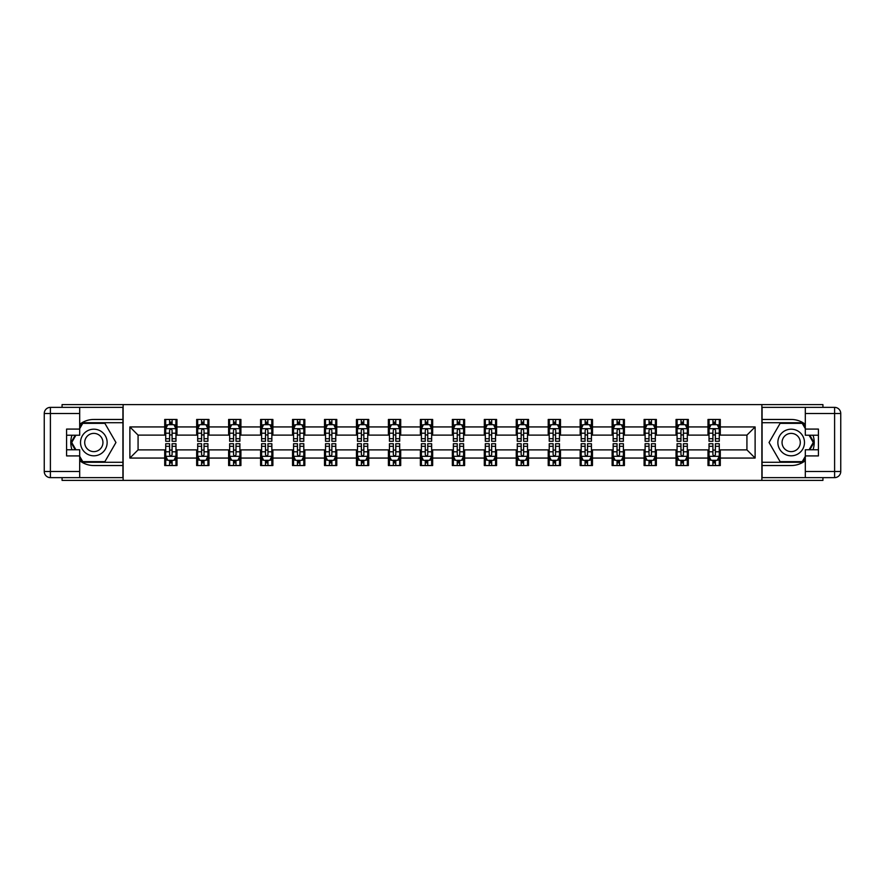 <?xml version="1.0" encoding="UTF-8"?>
<svg xmlns="http://www.w3.org/2000/svg" width="885" height="885" viewBox="0 0 885 885"><rect width="100%" height="100%" fill="white"/><g stroke="black" fill="none" stroke-linecap="round" stroke-linejoin="round"><path stroke-width="1.33" d="M62.072 477.634L62.072 480.4L822.928 480.4L822.928 477.634M822.928 407.365L822.928 404.6L761.874 404.6L761.874 480.4M761.874 404.6L62.072 404.6L62.072 407.365M123.126 480.4L123.126 404.6M720.29 426.935L720.29 419.457L708 419.457L708 426.935L688.331 426.935L688.331 419.457L676.04 419.457L676.04 426.935L656.371 426.935L656.371 419.457L644.081 419.457L644.081 426.935L624.412 426.935L624.412 419.457L612.121 419.457L612.121 426.935L592.463 426.935L592.463 419.457L580.162 419.457L580.162 426.935L560.504 426.935L560.504 419.457L548.213 419.457L548.213 426.935L528.544 426.935L528.544 419.457L516.254 419.457L516.254 426.935L496.585 426.935L496.585 419.457L484.294 419.457L484.294 426.935L464.625 426.935L464.625 419.457L452.335 419.457L452.335 426.935L432.665 426.935L432.665 419.457L420.375 419.457L420.375 426.935L400.706 426.935L400.706 419.457L388.415 419.457L388.415 426.935L368.746 426.935L368.746 419.457L356.456 419.457L356.456 426.935L336.787 426.935L336.787 419.457L324.496 419.457L324.496 426.935L304.838 426.935L304.838 419.457L292.537 419.457L292.537 426.935L272.879 426.935L272.879 419.457L260.588 419.457L260.588 426.935L240.919 426.935L240.919 419.457L228.629 419.457L228.629 426.935L208.96 426.935L208.96 419.457L196.669 419.457L196.669 426.935L177 426.935L177 419.457L164.71 419.457L164.71 426.935L129.885 426.935L129.885 458.065L138.071 449.879L164.71 449.879L164.71 465.543L177 465.543L177 449.879L196.669 449.879L196.669 465.543L208.96 465.543L208.96 449.879L228.629 449.879L228.629 465.543L240.919 465.543L240.919 449.879L260.588 449.879L260.588 465.543L272.879 465.543L272.879 449.879L292.537 449.879L292.537 465.543L304.838 465.543L304.838 449.879L324.496 449.879L324.496 465.543L336.787 465.543L336.787 449.879L356.456 449.879L356.456 465.543L368.746 465.543L368.746 449.879L388.415 449.879L388.415 465.543L400.706 465.543L400.706 449.879L420.375 449.879L420.375 465.543L432.665 465.543L432.665 449.879L452.335 449.879L452.335 465.543L464.625 465.543L464.625 449.879L484.294 449.879L484.294 465.543L496.585 465.543L496.585 449.879L516.254 449.879L516.254 465.543L528.544 465.543L528.544 449.879L548.213 449.879L548.213 465.543L560.504 465.543L560.504 449.879L580.162 449.879L580.162 465.543L592.463 465.543L592.463 449.879L612.121 449.879L612.121 465.543L624.412 465.543L624.412 449.879L644.081 449.879L644.081 465.543L656.371 465.543L656.371 449.879L676.04 449.879L676.04 465.543L688.331 465.543L688.331 449.879L708 449.879L708 465.543L720.29 465.543L720.29 449.879L746.929 449.879L746.929 435.121L720.29 435.121L720.29 426.935L755.115 426.935L755.115 458.065L720.29 458.065M708 458.065L688.331 458.065M676.04 458.065L656.371 458.065M644.081 458.065L624.412 458.065M612.121 458.065L592.463 458.065M580.162 458.065L560.504 458.065M548.213 458.065L528.544 458.065M516.254 458.065L496.585 458.065M484.294 458.065L464.625 458.065M452.335 458.065L432.665 458.065M420.375 458.065L400.706 458.065M388.415 458.065L368.746 458.065M356.456 458.065L336.787 458.065M324.496 458.065L304.838 458.065M292.537 458.065L272.879 458.065M260.588 458.065L240.919 458.065M228.629 458.065L208.96 458.065M196.669 458.065L177 458.065M164.71 458.065L129.885 458.065M708 426.935L708 435.121L688.331 435.121L688.331 426.935M676.04 426.935L676.04 435.121L656.371 435.121L656.371 426.935M644.081 426.935L644.081 435.121L624.412 435.121L624.412 426.935M612.121 426.935L612.121 435.121L592.463 435.121L592.463 426.935M580.162 426.935L580.162 435.121L560.504 435.121L560.504 426.935M548.213 426.935L548.213 435.121L528.544 435.121L528.544 426.935M516.254 426.935L516.254 435.121L496.585 435.121L496.585 426.935M484.294 426.935L484.294 435.121L464.625 435.121L464.625 426.935M452.335 426.935L452.335 435.121L432.665 435.121L432.665 426.935M420.375 426.935L420.375 435.121L400.706 435.121L400.706 426.935M388.415 426.935L388.415 435.121L368.746 435.121L368.746 426.935M356.456 426.935L356.456 435.121L336.787 435.121L336.787 426.935M324.496 426.935L324.496 435.121L304.838 435.121L304.838 426.935M292.537 426.935L292.537 435.121L272.879 435.121L272.879 426.935M260.588 426.935L260.588 435.121L240.919 435.121L240.919 426.935M228.629 426.935L228.629 435.121L208.96 435.121L208.96 426.935M196.669 426.935L196.669 435.121L177 435.121L177 426.935M164.71 426.935L164.71 435.121L138.071 435.121L129.885 426.935M138.071 435.121L138.071 449.879M755.115 458.065L746.929 449.879M746.929 435.121L755.115 426.935M164.71 424.579L165.727 424.579M169.621 424.579L172.088 424.579M175.971 424.579L177 424.579M164.71 434.922L165.727 434.922M169.621 434.922L172.088 434.922M175.971 434.922L177 434.922M164.71 450.078L165.727 450.078M169.621 450.078L172.088 450.078M175.971 450.078L177 450.078M164.71 460.421L165.727 460.421M169.621 460.421L172.088 460.421M175.971 460.421L177 460.421M196.669 450.078L197.687 450.078M201.581 450.078L204.037 450.078M207.931 450.078L208.96 450.078M196.669 460.421L197.687 460.421M201.581 460.421L204.037 460.421M207.931 460.421L208.96 460.421M196.669 424.579L197.687 424.579M201.581 424.579L204.037 424.579M207.931 424.579L208.96 424.579M196.669 434.922L197.687 434.922M201.581 434.922L204.037 434.922M207.931 434.922L208.96 434.922M228.629 450.078L229.646 450.078M233.54 450.078L235.996 450.078M239.89 450.078L240.919 450.078M228.629 460.421L229.646 460.421M233.54 460.421L235.996 460.421M239.89 460.421L240.919 460.421M228.629 424.579L229.646 424.579M233.54 424.579L235.996 424.579M239.89 424.579L240.919 424.579M228.629 434.922L229.646 434.922M233.54 434.922L235.996 434.922M239.89 434.922L240.919 434.922M260.588 450.078L261.606 450.078M265.5 450.078L267.956 450.078M271.85 450.078L272.879 450.078M260.588 460.421L261.606 460.421M265.5 460.421L267.956 460.421M271.85 460.421L272.879 460.421M260.588 424.579L261.606 424.579M265.5 424.579L267.956 424.579M271.85 424.579L272.879 424.579M260.588 434.922L261.606 434.922M265.5 434.922L267.956 434.922M271.85 434.922L272.879 434.922M292.537 450.078L293.566 450.078M297.46 450.078L299.915 450.078M303.809 450.078L304.838 450.078M292.537 460.421L293.566 460.421M297.46 460.421L299.915 460.421M303.809 460.421L304.838 460.421M292.537 424.579L293.566 424.579M297.46 424.579L299.915 424.579M303.809 424.579L304.838 424.579M292.537 434.922L293.566 434.922M297.46 434.922L299.915 434.922M303.809 434.922L304.838 434.922M324.496 450.078L325.525 450.078M329.419 450.078L331.875 450.078M335.769 450.078L336.787 450.078M324.496 460.421L325.525 460.421M329.419 460.421L331.875 460.421M335.769 460.421L336.787 460.421M324.496 424.579L325.525 424.579M329.419 424.579L331.875 424.579M335.769 424.579L336.787 424.579M324.496 434.922L325.525 434.922M329.419 434.922L331.875 434.922M335.769 434.922L336.787 434.922M356.456 450.078L357.485 450.078M361.379 450.078L363.835 450.078M367.729 450.078L368.746 450.078M356.456 460.421L357.485 460.421M361.379 460.421L363.835 460.421M367.729 460.421L368.746 460.421M356.456 424.579L357.485 424.579M361.379 424.579L363.835 424.579M367.729 424.579L368.746 424.579M356.456 434.922L357.485 434.922M361.379 434.922L363.835 434.922M367.729 434.922L368.746 434.922M388.415 450.078L389.444 450.078M393.338 450.078L395.794 450.078M399.688 450.078L400.706 450.078M388.415 460.421L389.444 460.421M393.338 460.421L395.794 460.421M399.688 460.421L400.706 460.421M388.415 424.579L389.444 424.579M393.338 424.579L395.794 424.579M399.688 424.579L400.706 424.579M388.415 434.922L389.444 434.922M393.338 434.922L395.794 434.922M399.688 434.922L400.706 434.922M420.375 450.078L421.404 450.078M425.287 450.078L427.754 450.078M431.648 450.078L432.665 450.078M420.375 460.421L421.404 460.421M425.287 460.421L427.754 460.421M431.648 460.421L432.665 460.421M420.375 424.579L421.404 424.579M425.287 424.579L427.754 424.579M431.648 424.579L432.665 424.579M420.375 434.922L421.404 434.922M425.287 434.922L427.754 434.922M431.648 434.922L432.665 434.922M452.335 450.078L453.352 450.078M457.246 450.078L459.713 450.078M463.596 450.078L464.625 450.078M452.335 460.421L453.352 460.421M457.246 460.421L459.713 460.421M463.596 460.421L464.625 460.421M452.335 424.579L453.352 424.579M457.246 424.579L459.713 424.579M463.596 424.579L464.625 424.579M452.335 434.922L453.352 434.922M457.246 434.922L459.713 434.922M463.596 434.922L464.625 434.922M484.294 450.078L485.312 450.078M489.206 450.078L491.662 450.078M495.556 450.078L496.585 450.078M484.294 460.421L485.312 460.421M489.206 460.421L491.662 460.421M495.556 460.421L496.585 460.421M484.294 424.579L485.312 424.579M489.206 424.579L491.662 424.579M495.556 424.579L496.585 424.579M484.294 434.922L485.312 434.922M489.206 434.922L491.662 434.922M495.556 434.922L496.585 434.922M516.254 450.078L517.271 450.078M521.165 450.078L523.621 450.078M527.515 450.078L528.544 450.078M516.254 460.421L517.271 460.421M521.165 460.421L523.621 460.421M527.515 460.421L528.544 460.421M516.254 424.579L517.271 424.579M521.165 424.579L523.621 424.579M527.515 424.579L528.544 424.579M516.254 434.922L517.271 434.922M521.165 434.922L523.621 434.922M527.515 434.922L528.544 434.922M548.213 450.078L549.231 450.078M553.125 450.078L555.581 450.078M559.475 450.078L560.504 450.078M548.213 460.421L549.231 460.421M553.125 460.421L555.581 460.421M559.475 460.421L560.504 460.421M548.213 424.579L549.231 424.579M553.125 424.579L555.581 424.579M559.475 424.579L560.504 424.579M548.213 434.922L549.231 434.922M553.125 434.922L555.581 434.922M559.475 434.922L560.504 434.922M580.162 450.078L581.191 450.078M585.085 450.078L587.54 450.078M591.434 450.078L592.463 450.078M580.162 460.421L581.191 460.421M585.085 460.421L587.54 460.421M591.434 460.421L592.463 460.421M580.162 424.579L581.191 424.579M585.085 424.579L587.54 424.579M591.434 424.579L592.463 424.579M580.162 434.922L581.191 434.922M585.085 434.922L587.54 434.922M591.434 434.922L592.463 434.922M612.121 450.078L613.15 450.078M617.044 450.078L619.5 450.078M623.394 450.078L624.412 450.078M612.121 460.421L613.15 460.421M617.044 460.421L619.5 460.421M623.394 460.421L624.412 460.421M612.121 424.579L613.15 424.579M617.044 424.579L619.5 424.579M623.394 424.579L624.412 424.579M612.121 434.922L613.15 434.922M617.044 434.922L619.5 434.922M623.394 434.922L624.412 434.922M644.081 450.078L645.11 450.078M649.004 450.078L651.46 450.078M655.354 450.078L656.371 450.078M644.081 460.421L645.11 460.421M649.004 460.421L651.46 460.421M655.354 460.421L656.371 460.421M644.081 424.579L645.11 424.579M649.004 424.579L651.46 424.579M655.354 424.579L656.371 424.579M644.081 434.922L645.11 434.922M649.004 434.922L651.46 434.922M655.354 434.922L656.371 434.922M676.04 450.078L677.069 450.078M680.963 450.078L683.419 450.078M687.313 450.078L688.331 450.078M676.04 460.421L677.069 460.421M680.963 460.421L683.419 460.421M687.313 460.421L688.331 460.421M676.04 424.579L677.069 424.579M680.963 424.579L683.419 424.579M687.313 424.579L688.331 424.579M676.04 434.922L677.069 434.922M680.963 434.922L683.419 434.922M687.313 434.922L688.331 434.922M708 450.078L709.029 450.078M712.912 450.078L715.379 450.078M719.273 450.078L720.29 450.078M708 460.421L709.029 460.421M712.912 460.421L715.379 460.421M719.273 460.421L720.29 460.421M708 424.579L709.029 424.579M712.912 424.579L715.379 424.579M719.273 424.579L720.29 424.579M708 434.922L709.029 434.922M712.912 434.922L715.379 434.922M719.273 434.922L720.29 434.922M172.088 422.112L169.621 422.112M175.971 438.706L172.088 438.706L172.088 441.272L175.971 441.272L175.971 428.771L173.925 424.678L167.785 424.678L165.727 428.771L165.727 441.272L169.621 441.272L169.621 438.706L165.727 438.706M165.727 428.771L165.727 419.457M175.971 428.771L175.971 419.457M169.621 424.678L169.621 419.457M172.088 419.457L172.088 424.678M172.088 438.706L172.088 430.309C171.27 428.727 170.451 428.727 169.621 430.309L169.621 438.706M169.621 462.888L172.088 462.888M165.727 446.294L169.621 446.294L169.621 443.728L165.727 443.728L165.727 456.229L167.785 460.322L173.925 460.322L175.971 456.229L175.971 443.728L172.088 443.728L172.088 446.294L175.971 446.294M175.971 456.229L175.971 465.543M165.727 456.229L165.727 465.543M172.088 460.322L172.088 465.543M169.621 465.543L169.621 460.322M169.621 446.294L169.621 454.691C170.44 456.273 171.259 456.273 172.088 454.691L172.088 446.294M100.481 430.973A13.319 13.319 0 0 0 82.294 435.84A13.319 13.319 0 0 0 87.172 454.027A13.319 13.319 0 0 0 105.359 449.16A13.319 13.319 0 0 0 100.481 430.973M98.39 434.601A9.115 9.115 0 0 0 85.934 437.942A9.115 9.115 0 0 0 89.263 450.399A9.115 9.115 0 0 0 101.72 447.058A9.115 9.115 0 0 0 98.39 434.601M79.694 428.672L82.77 423.351L104.884 423.351L115.946 442.5L104.884 461.649L82.77 461.649L79.694 456.328M75.911 449.768L71.707 442.5L75.911 435.232M797.827 430.973A13.319 13.319 0 0 0 779.641 435.84A13.319 13.319 0 0 0 784.519 454.027A13.319 13.319 0 0 0 802.706 449.16A13.319 13.319 0 0 0 797.827 430.973M795.737 434.601A9.115 9.115 0 0 0 783.28 437.942A9.115 9.115 0 0 0 786.61 450.399A9.115 9.115 0 0 0 799.067 447.058A9.115 9.115 0 0 0 795.737 434.601M805.306 456.328L802.23 461.649L780.116 461.649L769.054 442.5L780.116 423.351L802.23 423.351L805.306 428.672M809.089 435.232L813.293 442.5L809.089 449.768M79.694 460.698A23.043 23.043 0 0 0 93.821 465.543L122.915 465.543L122.915 477.634L50.401 477.634A6.151 6.151 0 0 1 44.25 471.484L44.25 413.516A6.151 6.151 0 0 1 50.401 407.365L79.694 407.365L79.694 435.232L66.585 435.232M79.694 407.365L122.915 407.365L122.915 419.457L93.821 419.457A23.043 23.043 0 0 0 79.694 424.302M71.962 435.232A23.043 23.043 0 0 0 71.962 449.768M122.915 465.543L122.915 419.457M66.585 449.768L79.694 449.768L79.694 477.634M79.694 429.081L66.585 429.081L66.585 455.919L79.694 455.919M122.915 422.731L82.416 422.731L79.694 427.444M79.694 457.556L82.416 462.269L122.915 462.269M75.203 435.232L70.999 442.5L75.203 449.768M805.306 424.302A23.043 23.043 0 0 0 791.179 419.457L762.085 419.457L762.085 407.365L834.599 407.365A6.151 6.151 0 0 1 840.75 413.516L840.75 471.484A6.151 6.151 0 0 1 834.599 477.634L805.306 477.634L805.306 449.768L818.415 449.768M805.306 477.634L762.085 477.634L762.085 465.543L791.179 465.543A23.043 23.043 0 0 0 805.306 460.698M813.038 449.768A23.043 23.043 0 0 0 813.038 435.232M762.085 419.457L762.085 465.543M818.415 435.232L805.306 435.232L805.306 407.365M805.306 455.919L818.415 455.919L818.415 429.081L805.306 429.081M762.085 462.269L802.584 462.269L805.306 457.556M805.306 427.444L802.584 422.731L762.085 422.731M809.797 449.768L814.001 442.5L809.797 435.232M204.037 422.112L201.581 422.112M207.931 438.706L204.037 438.706L204.037 441.272L207.931 441.272L207.931 428.771L205.884 424.678L199.744 424.678L197.687 428.771L197.687 441.272L201.581 441.272L201.581 438.706L197.687 438.706M197.687 428.771L197.687 419.457M207.931 428.771L207.931 419.457M201.581 424.678L201.581 419.457M204.037 419.457L204.037 424.678M204.037 438.706L204.037 430.309C203.218 428.727 202.399 428.727 201.581 430.309L201.581 438.706M235.996 422.112L233.54 422.112M239.89 438.706L235.996 438.706L235.996 441.272L239.89 441.272L239.89 428.771L237.844 424.678L231.693 424.678L229.646 428.771L229.646 441.272L233.54 441.272L233.54 438.706L229.646 438.706M229.646 428.771L229.646 419.457M239.89 428.771L239.89 419.457M233.54 424.678L233.54 419.457M235.996 419.457L235.996 424.678M235.996 438.706L235.996 430.309C235.178 428.727 234.359 428.727 233.54 430.309L233.54 438.706M201.581 462.888L204.037 462.888M197.687 446.294L201.581 446.294L201.581 443.728L197.687 443.728L197.687 456.229L199.744 460.322L205.884 460.322L207.931 456.229L207.931 443.728L204.037 443.728L204.037 446.294L207.931 446.294M207.931 456.229L207.931 465.543M197.687 456.229L197.687 465.543M204.037 460.322L204.037 465.543M201.581 465.543L201.581 460.322M201.581 446.294L201.581 454.691C202.399 456.273 203.218 456.273 204.037 454.691L204.037 446.294M233.54 462.888L235.996 462.888M229.646 446.294L233.54 446.294L233.54 443.728L229.646 443.728L229.646 456.229L231.693 460.322L237.844 460.322L239.89 456.229L239.89 443.728L235.996 443.728L235.996 446.294L239.89 446.294M239.89 456.229L239.89 465.543M229.646 456.229L229.646 465.543M235.996 460.322L235.996 465.543M233.54 465.543L233.54 460.322M233.54 446.294L233.54 454.691C234.359 456.273 235.178 456.273 235.996 454.691L235.996 446.294M267.956 422.112L265.5 422.112M271.85 438.706L267.956 438.706L267.956 441.272L271.85 441.272L271.85 428.771L269.803 424.678L263.653 424.678L261.606 428.771L261.606 441.272L265.5 441.272L265.5 438.706L261.606 438.706M261.606 428.771L261.606 419.457M271.85 428.771L271.85 419.457M265.5 424.678L265.5 419.457M267.956 419.457L267.956 424.678M267.956 438.706L267.956 430.309C267.137 428.727 266.319 428.727 265.5 430.309L265.5 438.706M299.915 422.112L297.46 422.112M303.809 438.706L299.915 438.706L299.915 441.272L303.809 441.272L303.809 428.771L301.763 424.678L295.612 424.678L293.566 428.771L293.566 441.272L297.46 441.272L297.46 438.706L293.566 438.706M293.566 428.771L293.566 419.457M303.809 428.771L303.809 419.457M297.46 424.678L297.46 419.457M299.915 419.457L299.915 424.678M299.915 438.706L299.915 430.309C299.097 428.727 298.278 428.727 297.46 430.309L297.46 438.706M331.875 422.112L329.419 422.112M335.769 438.706L331.875 438.706L331.875 441.272L335.769 441.272L335.769 428.771L333.722 424.678L327.572 424.678L325.525 428.771L325.525 441.272L329.419 441.272L329.419 438.706L325.525 438.706M325.525 428.771L325.525 419.457M335.769 428.771L335.769 419.457M329.419 424.678L329.419 419.457M331.875 419.457L331.875 424.678M331.875 438.706L331.875 430.309C331.056 428.727 330.238 428.727 329.419 430.309L329.419 438.706M265.5 462.888L267.956 462.888M261.606 446.294L265.5 446.294L265.5 443.728L261.606 443.728L261.606 456.229L263.653 460.322L269.803 460.322L271.85 456.229L271.85 443.728L267.956 443.728L267.956 446.294L271.85 446.294M271.85 456.229L271.85 465.543M261.606 456.229L261.606 465.543M267.956 460.322L267.956 465.543M265.5 465.543L265.5 460.322M265.5 446.294L265.5 454.691C266.319 456.273 267.137 456.273 267.956 454.691L267.956 446.294M297.46 462.888L299.915 462.888M293.566 446.294L297.46 446.294L297.46 443.728L293.566 443.728L293.566 456.229L295.612 460.322L301.763 460.322L303.809 456.229L303.809 443.728L299.915 443.728L299.915 446.294L303.809 446.294M303.809 456.229L303.809 465.543M293.566 456.229L293.566 465.543M299.915 460.322L299.915 465.543M297.46 465.543L297.46 460.322M297.46 446.294L297.46 454.691C298.278 456.273 299.097 456.273 299.915 454.691L299.915 446.294M329.419 462.888L331.875 462.888M325.525 446.294L329.419 446.294L329.419 443.728L325.525 443.728L325.525 456.229L327.572 460.322L333.722 460.322L335.769 456.229L335.769 443.728L331.875 443.728L331.875 446.294L335.769 446.294M335.769 456.229L335.769 465.543M325.525 456.229L325.525 465.543M331.875 460.322L331.875 465.543M329.419 465.543L329.419 460.322M329.419 446.294L329.419 454.691C330.238 456.273 331.056 456.273 331.875 454.691L331.875 446.294M363.835 422.112L361.379 422.112M367.729 438.706L363.835 438.706L363.835 441.272L367.729 441.272L367.729 428.771L365.682 424.678L359.531 424.678L357.485 428.771L357.485 441.272L361.379 441.272L361.379 438.706L357.485 438.706M357.485 428.771L357.485 419.457M367.729 428.771L367.729 419.457M361.379 424.678L361.379 419.457M363.835 419.457L363.835 424.678M363.835 438.706L363.835 430.309C363.016 428.727 362.197 428.727 361.379 430.309L361.379 438.706M361.379 462.888L363.835 462.888M357.485 446.294L361.379 446.294L361.379 443.728L357.485 443.728L357.485 456.229L359.531 460.322L365.682 460.322L367.729 456.229L367.729 443.728L363.835 443.728L363.835 446.294L367.729 446.294M367.729 456.229L367.729 465.543M357.485 456.229L357.485 465.543M363.835 460.322L363.835 465.543M361.379 465.543L361.379 460.322M361.379 446.294L361.379 454.691C362.197 456.273 363.016 456.273 363.835 454.691L363.835 446.294M395.794 422.112L393.338 422.112M399.688 438.706L395.794 438.706L395.794 441.272L399.688 441.272L399.688 428.771L397.63 424.678L391.491 424.678L389.444 428.771L389.444 441.272L393.338 441.272L393.338 438.706L389.444 438.706M389.444 428.771L389.444 419.457M399.688 428.771L399.688 419.457M393.338 424.678L393.338 419.457M395.794 419.457L395.794 424.678M395.794 438.706L395.794 430.309C394.976 428.727 394.157 428.727 393.338 430.309L393.338 438.706M393.338 462.888L395.794 462.888M389.444 446.294L393.338 446.294L393.338 443.728L389.444 443.728L389.444 456.229L391.491 460.322L397.63 460.322L399.688 456.229L399.688 443.728L395.794 443.728L395.794 446.294L399.688 446.294M399.688 456.229L399.688 465.543M389.444 456.229L389.444 465.543M395.794 460.322L395.794 465.543M393.338 465.543L393.338 460.322M393.338 446.294L393.338 454.691C394.157 456.273 394.976 456.273 395.794 454.691L395.794 446.294M427.754 422.112L425.287 422.112M431.648 438.706L427.754 438.706L427.754 441.272L431.648 441.272L431.648 428.771L429.59 424.678L423.45 424.678L421.404 428.771L421.404 441.272L425.287 441.272L425.287 438.706L421.404 438.706M421.404 428.771L421.404 419.457M431.648 428.771L431.648 419.457M425.287 424.678L425.287 419.457M427.754 419.457L427.754 424.678M427.754 438.706L427.754 430.309C426.935 428.727 426.116 428.727 425.287 430.309L425.287 438.706M425.287 462.888L427.754 462.888M421.404 446.294L425.287 446.294L425.287 443.728L421.404 443.728L421.404 456.229L423.45 460.322L429.59 460.322L431.648 456.229L431.648 443.728L427.754 443.728L427.754 446.294L431.648 446.294M431.648 456.229L431.648 465.543M421.404 456.229L421.404 465.543M427.754 460.322L427.754 465.543M425.287 465.543L425.287 460.322M425.287 446.294L425.287 454.691C426.105 456.273 426.924 456.273 427.754 454.691L427.754 446.294M459.713 422.112L457.246 422.112M463.596 438.706L459.713 438.706L459.713 441.272L463.596 441.272L463.596 428.771L461.55 424.678L455.41 424.678L453.352 428.771L453.352 441.272L457.246 441.272L457.246 438.706L453.352 438.706M453.352 428.771L453.352 419.457M463.596 428.771L463.596 419.457M457.246 424.678L457.246 419.457M459.713 419.457L459.713 424.678M459.713 438.706L459.713 430.309C458.895 428.727 458.076 428.727 457.246 430.309L457.246 438.706M457.246 462.888L459.713 462.888M453.352 446.294L457.246 446.294L457.246 443.728L453.352 443.728L453.352 456.229L455.41 460.322L461.55 460.322L463.596 456.229L463.596 443.728L459.713 443.728L459.713 446.294L463.596 446.294M463.596 456.229L463.596 465.543M453.352 456.229L453.352 465.543M459.713 460.322L459.713 465.543M457.246 465.543L457.246 460.322M457.246 446.294L457.246 454.691C458.065 456.273 458.884 456.273 459.713 454.691L459.713 446.294M491.662 422.112L489.206 422.112M495.556 438.706L491.662 438.706L491.662 441.272L495.556 441.272L495.556 428.771L493.509 424.678L487.369 424.678L485.312 428.771L485.312 441.272L489.206 441.272L489.206 438.706L485.312 438.706M485.312 428.771L485.312 419.457M495.556 428.771L495.556 419.457M489.206 424.678L489.206 419.457M491.662 419.457L491.662 424.678M491.662 438.706L491.662 430.309C490.843 428.727 490.024 428.727 489.206 430.309L489.206 438.706M489.206 462.888L491.662 462.888M485.312 446.294L489.206 446.294L489.206 443.728L485.312 443.728L485.312 456.229L487.369 460.322L493.509 460.322L495.556 456.229L495.556 443.728L491.662 443.728L491.662 446.294L495.556 446.294M495.556 456.229L495.556 465.543M485.312 456.229L485.312 465.543M491.662 460.322L491.662 465.543M489.206 465.543L489.206 460.322M489.206 446.294L489.206 454.691C490.024 456.273 490.843 456.273 491.662 454.691L491.662 446.294M523.621 422.112L521.165 422.112M527.515 438.706L523.621 438.706L523.621 441.272L527.515 441.272L527.515 428.771L525.469 424.678L519.318 424.678L517.271 428.771L517.271 441.272L521.165 441.272L521.165 438.706L517.271 438.706M517.271 428.771L517.271 419.457M527.515 428.771L527.515 419.457M521.165 424.678L521.165 419.457M523.621 419.457L523.621 424.678M523.621 438.706L523.621 430.309C522.803 428.727 521.984 428.727 521.165 430.309L521.165 438.706M521.165 462.888L523.621 462.888M517.271 446.294L521.165 446.294L521.165 443.728L517.271 443.728L517.271 456.229L519.318 460.322L525.469 460.322L527.515 456.229L527.515 443.728L523.621 443.728L523.621 446.294L527.515 446.294M527.515 456.229L527.515 465.543M517.271 456.229L517.271 465.543M523.621 460.322L523.621 465.543M521.165 465.543L521.165 460.322M521.165 446.294L521.165 454.691C521.984 456.273 522.803 456.273 523.621 454.691L523.621 446.294M555.581 422.112L553.125 422.112M559.475 438.706L555.581 438.706L555.581 441.272L559.475 441.272L559.475 428.771L557.428 424.678L551.278 424.678L549.231 428.771L549.231 441.272L553.125 441.272L553.125 438.706L549.231 438.706M549.231 428.771L549.231 419.457M559.475 428.771L559.475 419.457M553.125 424.678L553.125 419.457M555.581 419.457L555.581 424.678M555.581 438.706L555.581 430.309C554.762 428.727 553.944 428.727 553.125 430.309L553.125 438.706M553.125 462.888L555.581 462.888M549.231 446.294L553.125 446.294L553.125 443.728L549.231 443.728L549.231 456.229L551.278 460.322L557.428 460.322L559.475 456.229L559.475 443.728L555.581 443.728L555.581 446.294L559.475 446.294M559.475 456.229L559.475 465.543M549.231 456.229L549.231 465.543M555.581 460.322L555.581 465.543M553.125 465.543L553.125 460.322M553.125 446.294L553.125 454.691C553.944 456.273 554.762 456.273 555.581 454.691L555.581 446.294M587.54 422.112L585.085 422.112M591.434 438.706L587.54 438.706L587.54 441.272L591.434 441.272L591.434 428.771L589.388 424.678L583.237 424.678L581.191 428.771L581.191 441.272L585.085 441.272L585.085 438.706L581.191 438.706M581.191 428.771L581.191 419.457M591.434 428.771L591.434 419.457M585.085 424.678L585.085 419.457M587.54 419.457L587.54 424.678M587.54 438.706L587.54 430.309C586.722 428.727 585.903 428.727 585.085 430.309L585.085 438.706M585.085 462.888L587.54 462.888M581.191 446.294L585.085 446.294L585.085 443.728L581.191 443.728L581.191 456.229L583.237 460.322L589.388 460.322L591.434 456.229L591.434 443.728L587.54 443.728L587.54 446.294L591.434 446.294M591.434 456.229L591.434 465.543M581.191 456.229L581.191 465.543M587.54 460.322L587.54 465.543M585.085 465.543L585.085 460.322M585.085 446.294L585.085 454.691C585.903 456.273 586.722 456.273 587.54 454.691L587.54 446.294M619.5 422.112L617.044 422.112M623.394 438.706L619.5 438.706L619.5 441.272L623.394 441.272L623.394 428.771L621.347 424.678L615.197 424.678L613.15 428.771L613.15 441.272L617.044 441.272L617.044 438.706L613.15 438.706M613.15 428.771L613.15 419.457M623.394 428.771L623.394 419.457M617.044 424.678L617.044 419.457M619.5 419.457L619.5 424.678M619.5 438.706L619.5 430.309C618.681 428.727 617.863 428.727 617.044 430.309L617.044 438.706M617.044 462.888L619.5 462.888M613.15 446.294L617.044 446.294L617.044 443.728L613.15 443.728L613.15 456.229L615.197 460.322L621.347 460.322L623.394 456.229L623.394 443.728L619.5 443.728L619.5 446.294L623.394 446.294M623.394 456.229L623.394 465.543M613.15 456.229L613.15 465.543M619.5 460.322L619.5 465.543M617.044 465.543L617.044 460.322M617.044 446.294L617.044 454.691C617.863 456.273 618.681 456.273 619.5 454.691L619.5 446.294M651.46 422.112L649.004 422.112M655.354 438.706L651.46 438.706L651.46 441.272L655.354 441.272L655.354 428.771L653.307 424.678L647.156 424.678L645.11 428.771L645.11 441.272L649.004 441.272L649.004 438.706L645.11 438.706M645.11 428.771L645.11 419.457M655.354 428.771L655.354 419.457M649.004 424.678L649.004 419.457M651.46 419.457L651.46 424.678M651.46 438.706L651.46 430.309C650.641 428.727 649.822 428.727 649.004 430.309L649.004 438.706M649.004 462.888L651.46 462.888M645.11 446.294L649.004 446.294L649.004 443.728L645.11 443.728L645.11 456.229L647.156 460.322L653.307 460.322L655.354 456.229L655.354 443.728L651.46 443.728L651.46 446.294L655.354 446.294M655.354 456.229L655.354 465.543M645.11 456.229L645.11 465.543M651.46 460.322L651.46 465.543M649.004 465.543L649.004 460.322M649.004 446.294L649.004 454.691C649.822 456.273 650.641 456.273 651.46 454.691L651.46 446.294M683.419 422.112L680.963 422.112M687.313 438.706L683.419 438.706L683.419 441.272L687.313 441.272L687.313 428.771L685.255 424.678L679.116 424.678L677.069 428.771L677.069 441.272L680.963 441.272L680.963 438.706L677.069 438.706M677.069 428.771L677.069 419.457M687.313 428.771L687.313 419.457M680.963 424.678L680.963 419.457M683.419 419.457L683.419 424.678M683.419 438.706L683.419 430.309C682.6 428.727 681.782 428.727 680.963 430.309L680.963 438.706M680.963 462.888L683.419 462.888M677.069 446.294L680.963 446.294L680.963 443.728L677.069 443.728L677.069 456.229L679.116 460.322L685.255 460.322L687.313 456.229L687.313 443.728L683.419 443.728L683.419 446.294L687.313 446.294M687.313 456.229L687.313 465.543M677.069 456.229L677.069 465.543M683.419 460.322L683.419 465.543M680.963 465.543L680.963 460.322M680.963 446.294L680.963 454.691C681.782 456.273 682.6 456.273 683.419 454.691L683.419 446.294M715.379 422.112L712.912 422.112M719.273 438.706L715.379 438.706L715.379 441.272L719.273 441.272L719.273 428.771L717.215 424.678L711.075 424.678L709.029 428.771L709.029 441.272L712.912 441.272L712.912 438.706L709.029 438.706M709.029 428.771L709.029 419.457M719.273 428.771L719.273 419.457M712.912 424.678L712.912 419.457M715.379 419.457L715.379 424.678M715.379 438.706L715.379 430.309C714.56 428.727 713.741 428.727 712.912 430.309L712.912 438.706M712.912 462.888L715.379 462.888M709.029 446.294L712.912 446.294L712.912 443.728L709.029 443.728L709.029 456.229L711.075 460.322L717.215 460.322L719.273 456.229L719.273 443.728L715.379 443.728L715.379 446.294L719.273 446.294M719.273 456.229L719.273 465.543M709.029 456.229L709.029 465.543M715.379 460.322L715.379 465.543M712.912 465.543L712.912 460.322M712.912 446.294L712.912 454.691C713.73 456.273 714.549 456.273 715.379 454.691L715.379 446.294M175.927 428.672L165.783 428.672M165.727 424.922L167.663 424.922M174.046 424.922L175.971 424.922M169.621 433.207L165.727 433.207M175.971 433.207L172.088 433.207M172.088 423.417L169.621 423.417M165.783 456.328L175.927 456.328M175.971 460.078L174.046 460.078M167.663 460.078L165.727 460.078M172.088 451.792L175.971 451.792M165.727 451.792L169.621 451.792M169.621 461.583L172.088 461.583M79.694 413.516L50.401 413.516L50.401 471.484L79.694 471.484M44.25 413.516L50.401 413.516L50.401 407.365M50.401 477.634L50.401 471.484L44.25 471.484M805.306 471.484L834.599 471.484L834.599 413.516L805.306 413.516M840.75 471.484L834.599 471.484L834.599 477.634M834.599 407.365L834.599 413.516L840.75 413.516M207.886 428.672L197.742 428.672M197.687 424.922L199.612 424.922M206.006 424.922L207.931 424.922M201.581 433.207L197.687 433.207M207.931 433.207L204.037 433.207M204.037 423.417L201.581 423.417M239.846 428.672L229.702 428.672M229.646 424.922L231.571 424.922M237.965 424.922L239.89 424.922M233.54 433.207L229.646 433.207M239.89 433.207L235.996 433.207M235.996 423.417L233.54 423.417M197.742 456.328L207.886 456.328M207.931 460.078L206.006 460.078M199.612 460.078L197.687 460.078M204.037 451.792L207.931 451.792M197.687 451.792L201.581 451.792M201.581 461.583L204.037 461.583M229.702 456.328L239.846 456.328M239.89 460.078L237.965 460.078M231.571 460.078L229.646 460.078M235.996 451.792L239.89 451.792M229.646 451.792L233.54 451.792M233.54 461.583L235.996 461.583M271.795 428.672L261.661 428.672M261.606 424.922L263.531 424.922M269.925 424.922L271.85 424.922M265.5 433.207L261.606 433.207M271.85 433.207L267.956 433.207M267.956 423.417L265.5 423.417M303.754 428.672L293.621 428.672M293.566 424.922L295.49 424.922M301.885 424.922L303.809 424.922M297.46 433.207L293.566 433.207M303.809 433.207L299.915 433.207M299.915 423.417L297.46 423.417M335.714 428.672L325.58 428.672M325.525 424.922L327.45 424.922M333.844 424.922L335.769 424.922M329.419 433.207L325.525 433.207M335.769 433.207L331.875 433.207M331.875 423.417L329.419 423.417M261.661 456.328L271.795 456.328M271.85 460.078L269.925 460.078M263.531 460.078L261.606 460.078M267.956 451.792L271.85 451.792M261.606 451.792L265.5 451.792M265.5 461.583L267.956 461.583M293.621 456.328L303.754 456.328M303.809 460.078L301.885 460.078M295.49 460.078L293.566 460.078M299.915 451.792L303.809 451.792M293.566 451.792L297.46 451.792M297.46 461.583L299.915 461.583M325.58 456.328L335.714 456.328M335.769 460.078L333.844 460.078M327.45 460.078L325.525 460.078M331.875 451.792L335.769 451.792M325.525 451.792L329.419 451.792M329.419 461.583L331.875 461.583M367.673 428.672L357.529 428.672M357.485 424.922L359.41 424.922M365.804 424.922L367.729 424.922M361.379 433.207L357.485 433.207M367.729 433.207L363.835 433.207M363.835 423.417L361.379 423.417M357.529 456.328L367.673 456.328M367.729 460.078L365.804 460.078M359.41 460.078L357.485 460.078M363.835 451.792L367.729 451.792M357.485 451.792L361.379 451.792M361.379 461.583L363.835 461.583M399.633 428.672L389.488 428.672M389.444 424.922L391.369 424.922M397.763 424.922L399.688 424.922M393.338 433.207L389.444 433.207M399.688 433.207L395.794 433.207M395.794 423.417L393.338 423.417M389.488 456.328L399.633 456.328M399.688 460.078L397.763 460.078M391.369 460.078L389.444 460.078M395.794 451.792L399.688 451.792M389.444 451.792L393.338 451.792M393.338 461.583L395.794 461.583M431.592 428.672L421.448 428.672M421.404 424.922L423.329 424.922M429.712 424.922L431.648 424.922M425.287 433.207L421.404 433.207M431.648 433.207L427.754 433.207M427.754 423.417L425.287 423.417M421.448 456.328L431.592 456.328M431.648 460.078L429.712 460.078M423.329 460.078L421.404 460.078M427.754 451.792L431.648 451.792M421.404 451.792L425.287 451.792M425.287 461.583L427.754 461.583M463.552 428.672L453.408 428.672M453.352 424.922L455.288 424.922M461.671 424.922L463.596 424.922M457.246 433.207L453.352 433.207M463.596 433.207L459.713 433.207M459.713 423.417L457.246 423.417M453.408 456.328L463.552 456.328M463.596 460.078L461.671 460.078M455.288 460.078L453.352 460.078M459.713 451.792L463.596 451.792M453.352 451.792L457.246 451.792M457.246 461.583L459.713 461.583M495.512 428.672L485.367 428.672M485.312 424.922L487.237 424.922M493.631 424.922L495.556 424.922M489.206 433.207L485.312 433.207M495.556 433.207L491.662 433.207M491.662 423.417L489.206 423.417M485.367 456.328L495.512 456.328M495.556 460.078L493.631 460.078M487.237 460.078L485.312 460.078M491.662 451.792L495.556 451.792M485.312 451.792L489.206 451.792M489.206 461.583L491.662 461.583M527.471 428.672L517.327 428.672M517.271 424.922L519.196 424.922M525.59 424.922L527.515 424.922M521.165 433.207L517.271 433.207M527.515 433.207L523.621 433.207M523.621 423.417L521.165 423.417M517.327 456.328L527.471 456.328M527.515 460.078L525.59 460.078M519.196 460.078L517.271 460.078M523.621 451.792L527.515 451.792M517.271 451.792L521.165 451.792M521.165 461.583L523.621 461.583M559.42 428.672L549.286 428.672M549.231 424.922L551.156 424.922M557.55 424.922L559.475 424.922M553.125 433.207L549.231 433.207M559.475 433.207L555.581 433.207M555.581 423.417L553.125 423.417M549.286 456.328L559.42 456.328M559.475 460.078L557.55 460.078M551.156 460.078L549.231 460.078M555.581 451.792L559.475 451.792M549.231 451.792L553.125 451.792M553.125 461.583L555.581 461.583M591.379 428.672L581.246 428.672M581.191 424.922L583.115 424.922M589.51 424.922L591.434 424.922M585.085 433.207L581.191 433.207M591.434 433.207L587.54 433.207M587.54 423.417L585.085 423.417M581.246 456.328L591.379 456.328M591.434 460.078L589.51 460.078M583.115 460.078L581.191 460.078M587.54 451.792L591.434 451.792M581.191 451.792L585.085 451.792M585.085 461.583L587.54 461.583M623.339 428.672L613.205 428.672M613.15 424.922L615.075 424.922M621.469 424.922L623.394 424.922M617.044 433.207L613.15 433.207M623.394 433.207L619.5 433.207M619.5 423.417L617.044 423.417M613.205 456.328L623.339 456.328M623.394 460.078L621.469 460.078M615.075 460.078L613.15 460.078M619.5 451.792L623.394 451.792M613.15 451.792L617.044 451.792M617.044 461.583L619.5 461.583M655.298 428.672L645.154 428.672M645.11 424.922L647.035 424.922M653.429 424.922L655.354 424.922M649.004 433.207L645.11 433.207M655.354 433.207L651.46 433.207M651.46 423.417L649.004 423.417M645.154 456.328L655.298 456.328M655.354 460.078L653.429 460.078M647.035 460.078L645.11 460.078M651.46 451.792L655.354 451.792M645.11 451.792L649.004 451.792M649.004 461.583L651.46 461.583M687.258 428.672L677.114 428.672M677.069 424.922L678.994 424.922M685.388 424.922L687.313 424.922M680.963 433.207L677.069 433.207M687.313 433.207L683.419 433.207M683.419 423.417L680.963 423.417M677.114 456.328L687.258 456.328M687.313 460.078L685.388 460.078M678.994 460.078L677.069 460.078M683.419 451.792L687.313 451.792M677.069 451.792L680.963 451.792M680.963 461.583L683.419 461.583M719.217 428.672L709.073 428.672M709.029 424.922L710.954 424.922M717.337 424.922L719.273 424.922M712.912 433.207L709.029 433.207M719.273 433.207L715.379 433.207M715.379 423.417L712.912 423.417M709.073 456.328L719.217 456.328M719.273 460.078L717.337 460.078M710.954 460.078L709.029 460.078M715.379 451.792L719.273 451.792M709.029 451.792L712.912 451.792M712.912 461.583L715.379 461.583"/></g></svg>
